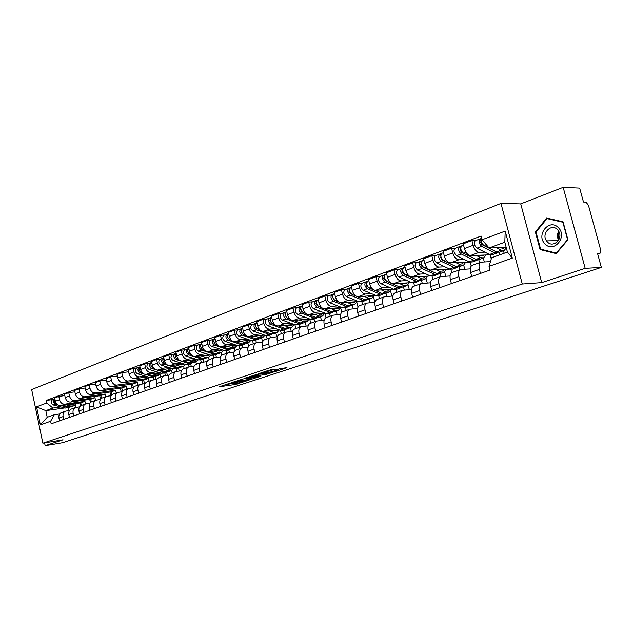 <?xml version="1.0" encoding="UTF-8"?>
<svg xmlns="http://www.w3.org/2000/svg" width="633" height="633" viewBox="0 0 633 633"><rect width="100%" height="100%" fill="white"/><g stroke="black" fill="none" stroke-linecap="round" stroke-linejoin="round"><path stroke-width="0.95" d="M229.336 383.416L219.208 386.803L235.429 384.468L246.316 381.011L238.143 382.989L235.753 383.274L237.779 382.213L227.334 384.468L229.375 383.519M275.331 369.363L268.914 370.226L257.908 373.961L276.225 371.294L286.955 367.615L279.699 368.77L274.785 370.479L278.583 370.028L272.958 371.674L261.453 373.201L275.292 369.189M522.28 284.027L541.713 282.619L585.177 268.345L601.35 267.411L62.548 442.712L45.157 445.664L63.039 439.793L42.862 443.179L522.28 284.027L500.972 203.43L31.65 389.54L42.862 443.179M242.914 378.985L230.998 382.918L247.218 380.615L259.443 376.69L242.914 378.985M244.401 378.32L256.658 374.451L273.171 372.196L266.596 374.269L258.296 375.591L255.052 376.746L260.931 376.176L244.441 378.479M585.177 268.345L563.164 187.336L579.662 188.104L583.476 202.038L585.976 202.109L588.437 205.298L600.67 249.94L600.219 253.113L597.481 253.271L601.35 267.411M563.164 187.336L520.737 203.905L500.972 203.43M44.579 442.886L45.157 445.664M61.599 412.534L61.251 412.653C59.32 413.665 58.553 415.462 58.94 418.057L59.534 420.866M85.51 403.957L84.949 401.346L64.827 404.163C62.2 404.218 60.436 402.738 59.534 399.724L55.388 401.275C56.29 404.273 58.054 405.745 60.673 405.682L80.771 402.857L81.333 405.46M55.388 401.275L54.691 397.951L58.822 396.393L64.811 395.593M63.696 419.402L63.102 416.585C62.707 413.982 63.474 412.178 65.413 411.165L69.527 410.453M89.728 399.399L90.408 402.588M59.534 399.724L58.822 396.393M71.497 408.981L71.141 409.108C69.211 410.121 68.435 411.941 68.839 414.56L69.44 417.392M74.868 391.843L68.744 392.65L64.519 394.248L65.231 397.595C66.148 400.626 67.913 402.121 70.548 402.066L90.701 399.265L91.279 401.931M73.697 415.905L73.088 413.056C72.692 410.421 73.46 408.601 75.39 407.589L79.616 406.861M99.745 395.744L100.528 399.36M95.536 400.365L94.966 397.722L74.789 400.515C72.154 400.562 70.382 399.067 69.464 396.021L68.744 392.65M81.602 405.357L81.253 405.484C79.315 406.505 78.547 408.332 78.951 410.983L79.568 413.847M85.146 388.013L78.888 388.828L74.567 390.458L75.287 393.845C76.213 396.907 77.994 398.418 80.636 398.371L100.845 395.593L101.446 398.386M83.912 412.32L83.303 409.448C82.891 406.79 83.651 404.946 85.597 403.925L89.926 403.197M109.984 392.017L110.783 395.68M105.782 396.693L105.205 394.019L84.964 396.78C82.322 396.828 80.541 395.309 79.616 392.231L78.888 388.828M91.935 401.654L91.579 401.781C89.641 402.802 88.873 404.653 89.293 407.328L89.91 410.224M95.654 384.096L89.245 384.919L84.838 386.581L85.574 390.007C86.507 393.101 88.296 394.628 90.946 394.596L111.21 391.851L111.859 394.85M94.364 408.665L93.731 405.753C93.312 403.071 94.08 401.211 96.026 400.191L100.465 399.447M120.444 388.203L121.235 391.843M116.243 392.935L115.657 390.237L95.369 392.974C92.719 393.006 90.93 391.463 89.989 388.353L89.245 384.919M102.499 397.864L102.142 397.991C100.196 399.019 99.436 400.887 99.864 403.593L100.497 406.513M106.399 380.093L99.84 380.916L95.33 382.617L96.081 386.083C97.023 389.216 98.827 390.767 101.478 390.735L121.797 388.021L122.517 391.329M105.038 404.922L104.405 401.987C103.978 399.265 104.738 397.397 106.684 396.369L111.25 395.617M131.126 384.302L131.925 387.91M126.94 389.105L126.347 386.375L106.012 389.073C103.353 389.097 101.549 387.538 100.592 384.397L99.84 380.916M113.299 393.995L112.943 394.122C110.997 395.15 110.237 397.033 110.672 399.771L111.313 402.723M117.39 376.002L110.68 376.833L106.067 378.574L106.827 382.071C107.784 385.236 109.596 386.81 112.255 386.787L132.621 384.104L133.413 387.712M115.966 401.1L115.317 398.125C114.882 395.38 115.633 393.489 117.588 392.46L122.272 391.7M142.053 380.322L142.844 383.891M137.875 385.18L137.266 382.427L116.891 385.086C114.225 385.109 112.405 383.527 111.44 380.346L110.68 376.833M124.345 390.031L123.989 390.157C122.034 391.202 121.283 393.101 121.726 395.862L122.383 398.853M128.634 371.816L121.765 372.647L117.042 374.427L117.817 377.964C118.782 381.169 120.61 382.759 123.277 382.743L143.683 380.109L144.474 383.677M127.138 397.184L126.481 394.177C126.03 391.4 126.782 389.501 128.736 388.456L133.555 387.689M153.415 377.11L154.009 379.776M149.056 381.169L148.439 378.392L128.016 381.011C125.342 381.019 123.514 379.42 122.541 376.2L121.765 372.647M135.644 385.98L135.288 386.106C133.334 387.151 132.582 389.066 133.033 391.859L133.705 394.881M155.109 376.5L155.781 379.539M137.234 367.884L133.104 368.366L128.27 370.194L129.061 373.771C130.042 377.007 131.87 378.621 134.552 378.613L148.027 376.904M138.572 393.18L137.899 390.142C137.44 387.333 138.192 385.41 140.146 384.366L145.099 383.59M164.841 372.987L165.419 375.559M145.281 376.097L139.402 376.841C136.72 376.841 134.884 375.219 133.895 371.959L133.104 368.366M160.489 377.07L159.959 374.689M147.204 381.834L146.848 381.96C144.894 383.012 144.15 384.943 144.609 387.768L145.289 390.822M166.685 372.323L167.349 375.314M148.85 363.508L144.712 363.991L139.766 365.858L140.566 369.474C141.563 372.75 143.406 374.388 146.088 374.388L159.761 372.679M150.274 389.081L149.594 386.003C149.127 383.171 149.871 381.224 151.825 380.18L156.913 379.396M160.189 359.243L159.999 359.315C158.123 361.34 158.464 363.271 161.035 365.099L173.474 368.881L176.528 368.77L177.098 371.247M156.944 371.84L151.05 372.568C148.359 372.568 146.516 370.914 145.519 367.623L144.712 363.991M172.192 372.877L171.654 370.495M159.041 377.592L158.685 377.719C156.731 378.771 155.987 380.726 156.462 383.574L157.15 386.668M178.53 368.042L179.186 370.985M160.742 359.038L156.596 359.504L151.532 361.419L152.347 365.075C153.352 368.39 155.204 370.052 157.894 370.06L171.765 368.366M162.254 384.88L161.557 381.77C161.083 378.906 161.819 376.944 163.781 375.891L169.011 375.1M188.499 364.45L189.045 366.847M168.876 367.488L162.974 368.2C160.284 368.184 158.432 366.515 157.411 363.184L156.596 359.504M184.156 368.588L183.617 366.19M171.163 373.248L170.807 373.375C168.845 374.427 168.109 376.398 168.6 379.286L169.296 382.419M190.652 363.666L191.301 366.547M172.912 354.456L168.758 354.915L163.575 356.87L164.406 360.573C165.427 363.928 167.286 365.613 169.984 365.637L184.068 363.943M174.526 380.583L173.822 377.442C173.331 374.538 174.059 372.56 176.021 371.508L181.41 370.701M200.74 360.011L201.294 362.44M181.101 363.026L175.191 363.73C172.493 363.698 170.625 362.005 169.597 358.634L168.758 354.915M196.412 364.197L195.866 361.783M183.57 368.794L183.214 368.92C181.26 369.981 180.532 371.975 181.022 374.894L181.742 378.059M203.058 359.188L203.699 361.997M185.382 349.764L181.228 350.215L175.911 352.217L176.757 355.96C177.794 359.354 179.669 361.063 182.367 361.095L196.657 359.417M187.091 376.184L186.371 373.003C185.873 370.068 186.6 368.066 188.555 367.005L194.102 366.198M213.266 355.445L213.835 357.946M193.619 358.46L187.692 359.148C184.994 359.109 183.119 357.384 182.075 353.974L181.228 350.215M209.317 359.568L208.399 357.265M196.285 364.236L195.929 364.363C193.975 365.431 193.247 367.433 193.761 370.392L194.481 373.597M215.766 354.599L216.391 357.336M198.161 344.961L193.999 345.396L188.555 347.446L189.409 351.236C190.462 354.67 192.345 356.403 195.051 356.45L209.563 354.789M199.973 371.674L199.237 368.453C198.722 365.486 199.45 363.469 201.405 362.4L207.118 361.585M226.084 350.745L226.677 353.341M206.437 353.776L200.511 354.448C197.805 354.401 195.921 352.652 194.861 349.202L193.999 345.396M221.819 355.176L221.234 352.628M213.171 367.045L212.427 363.785C211.897 360.786 212.617 358.753 214.571 357.685L208.961 359.694C207.007 360.763 206.287 362.788 206.809 365.779L207.545 369.015M228.782 349.899L229.391 352.557M211.256 340.032L207.086 340.459L201.508 342.564L202.378 346.393C203.446 349.867 205.337 351.631 208.051 351.687L222.792 350.041M214.571 357.685L220.458 356.862M239.203 345.887L239.836 348.625M219.58 348.981L213.645 349.638C210.931 349.574 209.04 347.802 207.964 344.305L207.086 340.459M235.025 350.666L234.384 347.881M222.674 354.773L222.318 354.907C220.363 355.975 219.651 358.025 220.189 361.047L220.941 364.323M242.115 345.088L242.708 347.659M224.675 334.984L220.506 335.395L214.785 337.555L215.679 341.424C216.755 344.945 218.654 346.742 221.368 346.805L236.346 345.175M226.709 362.305L225.949 359.006C225.411 355.968 226.116 353.918 228.07 352.842L234.139 352.011M252.638 340.878L253.319 343.79M233.047 344.067L227.105 344.7C224.391 344.629 222.492 342.825 221.4 339.288L220.506 335.395M248.603 346.211L247.851 343.015M236.362 349.867L236.006 349.994C234.06 351.07 233.355 353.135 233.901 356.197L234.677 359.512M255.779 340.15L256.373 342.69M238.435 329.809L234.265 330.204L228.402 332.412L229.304 336.337C230.404 339.905 232.311 341.725 235.033 341.804L250.249 340.19M240.587 357.447L239.812 354.108C239.258 351.03 239.962 348.957 241.909 347.881L248.168 347.05M266.39 335.688L267.134 338.837M246.862 339.027L240.912 339.644C238.198 339.565 236.283 337.729 235.183 334.145L234.265 330.204M254.83 352.454L254.039 349.076C253.477 345.966 254.165 343.869 256.112 342.785L262.568 341.955L261.666 338.03M250.415 344.827L250.059 344.953C248.112 346.037 247.416 348.126 247.978 351.22L248.761 354.583M269.793 335.094L270.394 337.666M252.559 324.492L248.381 324.879L242.368 327.15L243.294 331.114C244.409 334.722 246.324 336.574 249.038 336.669L264.515 335.086M280.482 330.315L281.297 333.757M261.025 333.86L255.075 334.453C252.361 334.359 250.439 332.499 249.315 328.867L248.381 324.879M276.74 336.788L275.822 332.918M264.823 339.66L264.467 339.786C262.529 340.87 261.84 342.975 262.418 346.116L263.217 349.519M284.162 329.904L284.779 332.507M267.047 319.048L262.869 319.412L256.697 321.738L257.639 325.758C258.77 329.413 260.693 331.296 263.415 331.399L279.145 329.848M269.444 347.335L268.645 343.909C268.06 340.76 268.74 338.647 270.679 337.563L277.349 336.724M294.915 324.745L295.817 328.551M275.561 328.551L269.611 329.128C266.889 329.018 264.966 327.126 263.826 323.455L262.869 319.412M291.259 331.486L290.349 327.672M279.62 334.359L279.264 334.485C277.325 335.569 276.653 337.698 277.238 340.87L278.061 344.32M298.903 324.587L299.528 327.214M281.914 313.446L277.745 313.802L271.407 316.191L272.364 320.258C273.519 323.961 275.45 325.876 278.172 325.995L294.171 324.476M284.454 342.081L283.631 338.615C283.038 335.419 283.703 333.282 285.641 332.198L292.525 331.36M309.711 319L310.724 323.202M290.476 323.107L284.534 323.661C281.812 323.542 279.873 321.611 278.718 317.893L277.745 313.802M306.15 326.05L305.248 322.292M294.804 328.907L294.456 329.041C292.525 330.125 291.86 332.278 292.462 335.49L293.293 338.979M314.023 319.127L314.664 321.786M297.186 307.701L293.016 308.034L286.504 310.494L287.493 314.617C288.656 318.367 290.602 320.306 293.316 320.448L309.6 318.961M299.868 336.677L299.029 333.172C298.42 329.935 299.077 327.775 300.999 326.691L308.121 325.853M324.951 313.343L326.011 317.726M305.786 317.521L299.852 318.051C297.13 317.908 295.184 315.954 294.013 312.18L293.016 308.034M321.437 320.456L320.543 316.769M310.407 323.321L310.051 323.447C308.129 324.531 307.48 326.707 308.097 329.959L308.951 333.496M329.556 313.517L330.204 316.215M312.868 301.806L308.706 302.115L302.02 304.639L303.025 308.817C304.204 312.615 306.158 314.593 308.88 314.743L325.441 313.303M315.701 331.13L314.846 327.577C314.213 324.302 314.862 322.126 316.785 321.034L324.143 320.203M340.649 307.757L341.765 312.314M321.517 311.776L315.582 312.283C312.868 312.124 310.914 310.138 309.719 306.317L308.706 302.115M337.12 314.704L336.242 311.104M326.438 317.568L326.082 317.695C324.167 318.787 323.526 320.986 324.167 324.278L325.038 327.862M345.499 307.765L346.164 310.494M328.986 295.738L324.832 296.03L317.956 298.626L318.985 302.859C320.187 306.712 322.15 308.722 324.864 308.888L341.725 307.488M331.977 325.433L331.099 321.833C330.458 318.518 331.091 316.31 332.998 315.218L340.617 314.395M356.838 302.297L358.033 307.14M337.674 305.881L331.755 306.364C329.041 306.182 327.079 304.164 325.868 300.287L324.832 296.03M353.238 308.793L352.375 305.28M342.912 311.665L342.564 311.784C340.657 312.884 340.032 315.099 340.681 318.439L341.567 322.07M361.878 301.854L362.559 304.615M345.555 289.51L341.416 289.779L334.343 292.446L335.387 296.735C336.614 300.635 338.584 302.685 341.29 302.867L358.468 301.522M348.704 319.57L347.81 315.922C347.153 312.56 347.77 310.336 349.669 309.236L357.558 308.421M373.462 296.632L374.871 302.297M354.29 299.82L348.379 300.271C345.673 300.074 343.703 298.016 342.469 294.092L341.416 289.779M369.783 302.709L368.936 299.298M359.853 305.589L359.504 305.715C357.605 306.807 356.996 309.054 357.669 312.433L358.579 316.112M378.708 295.777L379.404 298.578M362.59 283.101L358.46 283.347L351.188 286.092L352.257 290.436C353.507 294.392 355.477 296.473 358.183 296.679L375.685 295.397M365.914 313.541L365.004 309.846C364.323 306.435 364.925 304.188 366.816 303.088L374.989 302.289M390.529 290.769L391.851 296.062M371.365 293.585L365.47 294.005C362.772 293.791 360.794 291.694 359.544 287.714L358.46 283.347M386.787 296.442L385.972 293.15M377.276 299.338L376.928 299.464C375.045 300.564 374.451 302.827 375.147 306.253L376.073 309.988M396.005 289.503L396.725 292.367M380.124 276.502L376.002 276.724L368.525 279.549L369.617 283.956C370.883 287.968 372.861 290.088 375.559 290.31L393.394 289.099M383.622 307.337L382.688 303.587C381.992 300.137 382.577 297.866 384.453 296.766L392.927 295.983M408.071 284.7L409.314 289.637M388.931 287.176L383.06 287.564C380.37 287.335 378.384 285.198 377.11 281.155L376.002 276.724M404.273 289.993L403.474 286.828M395.214 292.913L394.865 293.032C392.998 294.131 392.42 296.418 393.133 299.9L394.074 303.682M413.784 283.022L414.536 285.981M398.157 269.713L394.058 269.911L386.359 272.823L387.475 277.286C388.765 281.361 390.751 283.513 393.441 283.758L411.624 282.627M401.852 300.96L400.895 297.154C400.175 293.657 400.752 291.354 402.612 290.254L411.403 289.495M426.096 278.401L427.267 283.022M407.011 280.577L401.164 280.933C398.474 280.68 396.487 278.504 395.19 274.406L394.058 269.911M422.251 283.339L421.483 280.324M413.673 286.29L413.325 286.417C411.474 287.517 410.912 289.827 411.648 293.348L412.613 297.186M432.07 276.328L432.853 279.414M416.736 262.727L412.653 262.901L404.724 265.892L405.864 270.418C407.169 274.548 409.163 276.748 411.846 277.017L430.393 275.964M420.629 294.377L419.647 290.523C418.904 286.978 419.457 284.652 421.309 283.552L430.432 282.816M444.627 271.866L445.735 276.194M425.621 273.788L419.798 274.105C417.123 273.828 415.129 271.612 413.808 267.45L412.653 262.901M440.766 276.566L440.014 273.638M432.687 279.469L432.347 279.596C430.511 280.696 429.965 283.03 430.725 286.607L431.714 290.5M450.878 269.397L451.725 272.681M435.868 255.534L431.809 255.669L423.635 258.755L424.806 263.352C426.136 267.537 428.137 269.785 430.804 270.069L449.754 269.12M439.967 287.604L438.97 283.687C438.202 280.095 438.732 277.745 440.56 276.645L450.055 275.948M463.68 265.085L464.733 269.152M444.785 266.794L438.993 267.071C436.335 266.77 434.333 264.515 432.988 260.29L431.809 255.669M459.867 269.729L459.091 266.746M452.279 272.443L451.938 272.57C450.126 273.67 449.604 276.028 450.38 279.651L451.392 283.6M470.24 262.212L471.229 266.05M455.578 248.112L451.551 248.223L443.124 251.404L444.319 256.064C445.679 260.313 447.681 262.6 450.34 262.917L469.733 262.078M459.906 280.625L458.878 276.653C458.094 273.005 458.601 270.631 460.413 269.531L470.279 268.875M483.288 258.019L484.292 261.888M464.535 259.585L458.783 259.823C456.132 259.498 454.122 257.196 452.761 252.915L451.551 248.223M479.529 262.679L478.746 259.665M472.471 265.203L472.139 265.322C470.343 266.422 469.844 268.811 470.643 272.491L471.688 276.494M475.905 240.469L471.909 240.548L463.214 243.824L464.44 248.547C465.825 252.868 467.834 255.202 470.469 255.534L490.179 254.83L491.263 258.976M480.463 273.424L479.41 269.389C478.603 265.694 479.094 263.288 480.874 262.189L490.464 261.619M503.472 250.723L504.145 253.255M484.894 252.163L479.173 252.345C476.546 251.997 474.536 249.647 473.144 245.303L471.909 240.548M499.643 254.87L498.978 252.338M148.439 378.392L143.683 380.109M137.266 382.427L132.621 384.104M126.347 386.375L121.797 388.021M115.657 390.237L111.21 391.851M105.205 394.019L100.845 395.593M94.966 397.722L90.701 399.265M84.949 401.346L80.771 402.857M60.823 406.924L52.879 408.048L45.829 410.635L47.222 417.289L54.296 414.757L59.652 413.966M64.756 407.929L45.829 410.635L36.564 406.829L46.787 402.992L52.879 408.048M75.691 407.478L75.153 404.962M68.135 407.905L68.696 410.572M54.296 414.757L50.632 421.238L40.338 424.87L36.564 406.829M482.085 239.749L505.197 231.085L512.334 258.114L489.04 266.343L491.635 257.75L507.421 252.076L504.817 242.21L489.08 247.986L482.085 239.749L481.12 236.046L46.256 400.444L46.787 402.992M50.632 421.238L51.17 423.793L490.013 270.077L489.04 266.343M541.713 282.619L520.737 203.905M563.053 221.803L546.683 218.061L535.36 231.947L540.068 249.568L556.249 253.627L567.912 239.749L563.053 221.803M489.08 247.986L506.218 247.511M79.908 402.976L80.533 405.895M53.156 399.51L46.256 400.444M40.338 424.87L47.222 417.289M507.421 252.076L512.334 258.114M504.817 242.21L505.197 231.085M542.054 249.505L540.068 249.568M536.127 231.939L535.36 231.947M233.031 383.535L235.587 383.155M225.221 384.65L227.152 384.373M250.644 378.312L252.796 377.6M233.158 382.269L247.432 380.362L250.818 379.088L233.11 382.047M258.272 374.23L257.109 374.601M253.232 376.129L247.653 377.751L257.038 375.765L253.232 376.129L253.073 375.456M278.583 370.028L278.385 369.197L279.849 368.723M69.859 404.392L73.27 404.519L74.401 403.751M72.589 404.004L71.901 404.796M73.365 406.014L68.562 406.861L62.817 405.381M76.229 403.49L73.8 405.856L70.817 406.046L66.338 404.891M56.543 403.767C54.517 402.723 53.979 401.18 54.944 399.146M71.719 404.131L71.284 404.74M70.785 406.908L67.502 407.248L61.156 405.618M70.041 407.209L65.262 408.056L53.267 404.985C50.822 403.411 50.537 401.678 52.42 399.787L52.61 399.716M57.397 404.653L55.498 404.163C53.045 402.58 52.761 400.839 54.644 398.948L54.881 398.861M544.958 243.855C553.63 253.698 567.912 236.742 558.369 227.666C549.468 217.974 535.629 234.954 544.958 243.855M547.347 241.893C553.123 248.524 563.552 238.736 558.646 231.148L557.499 229.644C551.359 222.84 541.017 233.569 546.524 240.88L547.347 241.893M547.007 218.607L562.864 222.238L567.564 239.622L556.272 253.065L540.59 249.133L536.024 232.066L547.007 218.607L549.159 218.622M556.739 253.042L556.272 253.065M559.081 232.002L558.243 235.705L559.01 239.377M155.449 373.225L158.946 373.446L159.983 372.75M157.918 372.908L157.316 373.699M159.073 375.068L156.826 375.875L153.779 376.01L147.631 374.198M161.51 373.201L159.516 374.91L156.478 375.037L151.857 373.668M142.093 372.568L141.412 372.362C139.062 370.891 138.595 369.079 140.004 366.934M139.806 371.104L139.173 369.435M156.826 373.051L156.549 373.549M155.955 376.144L152.513 376.469L145.527 374.412M155.117 376.493L152.885 377.3L149.847 377.434L137.488 373.818C134.94 372.046 134.607 370.155 136.491 368.161L136.681 368.089M143.644 373.858L140.154 372.829C137.598 371.049 137.266 369.158 139.149 367.156L139.996 366.895M167.27 368.912L170.775 369.158L171.867 368.398M169.699 368.62L169.114 369.403M170.91 370.796L168.6 371.626L165.553 371.753L159.342 369.886M173.387 368.857L171.353 370.629L168.307 370.756L163.67 369.356M153.93 368.264L153.139 368.026C150.749 366.483 150.298 364.64 151.77 362.487L150.828 362.764C148.945 364.782 149.285 366.697 151.849 368.501L155.71 369.656M151.572 366.816L150.883 364.972M168.576 368.754L168.315 369.229M167.713 371.895L164.256 372.22L157.063 370.068M166.859 372.259L164.564 373.082L161.526 373.209L149.127 369.506C146.563 367.71 146.223 365.803 148.106 363.793L148.296 363.714M179.376 364.505L182.89 364.766L184.029 363.951M181.75 364.22L181.18 364.996M183.032 366.42L180.65 367.275L177.596 367.393L171.337 365.47M185.54 364.402L183.475 366.262L180.421 366.372L175.768 364.94M166.06 363.856L165.15 363.579C162.721 361.965 162.27 360.082 163.812 357.93L162.784 358.27C160.901 360.296 161.249 362.234 163.828 364.07L168.449 365.478M163.615 362.408L162.863 360.414M180.603 364.363L180.358 364.814M179.748 367.544L176.275 367.868L168.497 365.494M191.767 359.995L195.288 360.264L196.428 359.449M194.094 359.718L193.54 360.494M195.439 361.941L192.994 362.82L189.932 362.923L183.61 360.952M197.987 359.837L195.882 361.775L192.82 361.878L188.159 360.414M178.482 359.346L177.446 359.03C174.969 357.336 174.542 355.422 176.156 353.277M175.942 357.89L175.143 355.754M192.907 359.861L192.693 360.288M193.445 359.797L193.856 360.106M192.068 363.089L188.571 363.413L176.093 359.528C173.505 357.661 173.149 355.706 175.024 353.665L176.085 353.317M191.19 363.469L188.769 364.347L185.706 364.458L173.236 360.588C170.649 358.729 170.301 356.775 172.176 354.733L172.366 354.662M204.459 355.374L207.988 355.659L209.127 354.836M206.722 355.113L206.2 355.881M208.146 357.352L205.622 358.262L202.568 358.349L196.183 356.324M210.726 355.16L208.581 357.194L205.519 357.281L200.851 355.786M191.213 354.733L190.042 354.361C187.518 352.589 187.107 350.635 188.792 348.506M188.571 353.261L187.716 350.991M205.511 355.248L205.321 355.651M206.01 355.192L206.461 355.54M204.688 358.531L201.175 358.856L188.658 354.876C186.055 352.985 185.691 351.006 187.566 348.941L188.658 348.593M203.794 358.919L201.302 359.821L198.24 359.916L185.73 355.96C183.135 354.076 182.771 352.098 184.646 350.041L184.836 349.97M217.459 350.635L220.996 350.943L222.136 350.112M219.667 350.389L219.16 351.149M221.162 352.652L218.567 353.586L215.505 353.665L209.064 351.576M223.781 350.365L221.605 352.494L218.535 352.573L213.851 351.038M204.269 350.017L202.948 349.582C200.384 347.723 199.981 345.737 201.745 343.616M201.5 348.506L200.606 346.109M218.876 350.476L219.382 350.864M217.61 353.863L214.081 354.187L201.531 350.112C198.92 348.19 198.548 346.188 200.416 344.115L201.539 343.743M216.7 354.258L214.136 355.184L211.074 355.271L198.533 351.22C195.921 349.305 195.557 347.311 197.417 345.238L197.615 345.167M230.792 345.784L234.329 346.109L235.46 345.27M232.928 345.547L232.446 346.298M234.495 347.834L231.836 348.799L228.766 348.87L222.262 346.71M237.161 345.452L234.938 347.675L231.876 347.746L227.176 346.172M217.649 345.175L216.177 344.692C213.566 342.738 213.179 340.712 215.03 338.615M214.753 343.632L213.819 341.116M232.058 345.642L232.612 346.077M230.855 349.076L227.302 349.4L214.722 345.23C212.102 343.268 211.723 341.25 213.582 339.153L214.745 338.774M229.929 349.487L227.287 350.437L224.224 350.508L211.651 346.37C209.032 344.415 208.653 342.398 210.512 340.309L210.71 340.238M244.449 340.807L247.994 341.147L249.125 340.309M246.522 340.586L246.063 341.322M248.176 342.896L245.43 343.893L242.36 343.948L235.792 341.717M250.866 340.404L248.611 342.738L245.541 342.793L240.833 341.187M231.385 340.222L229.747 339.668C227.112 337.674 226.725 335.625 228.576 333.52L228.576 333.52M228.347 338.631L227.366 335.996M245.564 340.689L246.174 341.171M244.433 344.17L240.856 344.487L228.252 340.222C225.617 338.228 225.229 336.186 227.081 334.082L228.284 333.686M243.491 344.589L240.769 345.571L237.699 345.634L225.095 341.385C222.468 339.407 222.08 337.365 223.94 335.261L224.129 335.189M227.698 334.359L227.603 333.939M258.462 335.704L262.007 336.068L263.138 335.229M260.456 335.498L260.021 336.226M262.189 337.84L259.364 338.861L256.294 338.9L249.671 336.606M264.918 335.229L262.632 337.682L259.562 337.721L254.846 336.076M245.477 335.15L243.658 334.517C241.015 332.491 240.619 330.418 242.463 328.29L242.463 328.29M242.281 333.504L241.252 330.758M259.411 335.609L260.084 336.139M258.351 339.138L254.759 339.454L242.123 335.086C239.48 333.061 239.084 330.988 240.928 328.867L242.17 328.464M257.386 339.573L254.593 340.578L251.523 340.633L238.894 336.281C236.251 334.264 235.856 332.198 237.699 330.086L237.897 330.007M241.561 329.2L241.45 328.733M272.831 330.473L276.384 330.853L277.507 330.007M274.754 330.284L274.342 330.988L273.614 330.394M276.574 332.642L273.662 333.694L270.592 333.726L263.898 331.352M279.335 329.912L277.017 332.483L273.939 332.515L269.215 330.83M259.949 329.951L257.932 329.239C255.281 327.174 254.87 325.069 256.705 322.933L256.895 322.862M256.587 328.242L255.51 325.386M272.625 333.979L269.017 334.295L256.357 329.817C253.706 327.759 253.295 325.663 255.131 323.526L256.412 323.099M271.644 334.422L268.764 335.466L265.694 335.498L253.042 331.043C250.391 328.994 249.988 326.905 251.823 324.769L252.013 324.697M255.779 323.914L255.653 323.392M287.58 325.101L291.125 325.504L292.248 324.658M289.416 324.927L289.028 325.615M291.33 327.316L288.332 328.4L285.261 328.416L278.496 325.963M294.108 324.476L291.766 327.158L288.695 327.174L283.964 325.441M274.817 324.626L272.578 323.811C269.919 321.714 269.5 319.586 271.32 317.434L271.517 317.362M270.22 320.63L269.824 320.67M271.272 322.854L270.141 319.871M288.181 325.046L288.79 325.544M287.271 328.685L283.639 329.002L270.964 324.413C268.305 322.316 267.886 320.195 269.713 318.043L271.035 317.6M286.274 329.144L283.307 330.212L280.237 330.236L267.561 325.671C264.903 323.582 264.483 321.469 266.311 319.317L266.501 319.246M270.37 318.494L270.228 317.908M302.709 319.586L306.261 320.021L307.377 319.159M304.457 319.428L304.101 320.1M306.475 321.849L303.381 322.965L300.311 322.965L293.483 320.433M309.236 318.992L306.91 321.691L303.848 321.691L299.1 319.918M290.096 319.167L287.619 318.249C284.945 316.112 284.518 313.96 286.33 311.792L286.52 311.713M285.254 315.06L284.803 315.099M286.345 317.315L285.159 314.221M303.12 319.546L303.547 319.902M302.297 323.249L298.657 323.566L285.958 318.858C283.291 316.729 282.864 314.577 284.676 312.409L286.045 311.958M301.284 323.724L298.222 324.832L295.152 324.832L282.46 320.156C279.794 318.027 279.367 315.883 281.187 313.723L281.376 313.651M285.348 312.931L285.198 312.275M318.257 313.928L321.801 314.379L322.909 313.525M319.91 313.786L319.578 314.435M322.023 316.239L318.834 317.386L315.772 317.37L308.872 314.743L315.582 312.283M324.769 313.359L322.458 316.081L319.396 316.057L314.648 314.245M305.81 313.58L303.065 312.528C300.382 310.352 299.939 308.176 301.743 305.992L301.933 305.921M300.691 309.339L300.177 309.379M301.838 311.642L300.58 308.421M317.726 317.671L314.063 317.988L301.355 313.161C298.681 310.985 298.238 308.809 300.042 306.633L301.458 306.158M316.69 318.162L313.541 319.301L310.471 319.293L297.771 314.49C295.089 312.33 294.654 310.154 296.458 307.978L296.648 307.907M300.738 307.234L300.564 306.499M334.216 308.113L337.761 308.595L338.869 307.725M335.767 307.986L335.474 308.603M337.99 310.471L334.707 311.658L331.645 311.626L324.658 308.896M340.72 307.575L338.426 310.312L335.371 310.273L330.624 308.413M321.991 307.852L318.929 306.657C316.239 304.441 315.788 302.234 317.576 300.034L317.766 299.963M316.555 303.46L315.978 303.508M317.75 305.81L317.18 305.589L316.429 302.471M333.575 311.942L329.896 312.259L317.18 307.306C314.49 305.09 314.039 302.891 315.827 300.691L317.291 300.2M332.523 312.449L329.263 313.62L326.201 313.596L313.485 308.675C310.803 306.467 310.36 304.267 312.148 302.076L312.338 302.004M316.547 301.395L316.35 300.556M350.619 302.139L354.163 302.645L355.263 301.775M352.067 302.028L351.798 302.614M354.401 304.544L351.014 305.771L347.96 305.723L340.839 302.867M357.107 301.632L354.836 304.386L351.782 304.338L347.034 302.416M338.671 301.996L335.237 300.62C332.539 298.365 332.08 296.125 333.852 293.91L334.042 293.839M332.863 297.423L332.222 297.47M334.121 299.828L333.425 299.544L332.634 296.41M349.851 306.048L346.156 306.372L333.433 301.284C330.743 299.037 330.284 296.798 332.056 294.59L333.567 294.084M348.775 306.578L345.42 307.788L342.366 307.741L329.643 302.693C326.952 300.446 326.493 298.222 328.274 296.007L328.464 295.935M332.8 295.405L332.57 294.456M367.48 295.999L371.017 296.529L372.109 295.658M368.81 295.896L368.58 296.45M371.27 298.452L367.765 299.718L364.727 299.654L357.368 296.624M373.953 295.524L371.706 298.301L368.659 298.23L363.904 296.26M355.936 296.038L352.003 294.416C349.297 292.114 348.823 289.851 350.579 287.619L350.769 287.548M349.63 291.22L348.918 291.267M350.959 293.68L349.171 292.304L348.918 291.085L349.463 290.072M366.578 300.002L362.875 300.319L350.152 295.105C347.446 292.802 346.979 290.539 348.736 288.308L350.294 287.786M365.486 300.54L362.021 301.791L358.974 301.735L346.251 296.545C343.553 294.258 343.078 292.003 344.843 289.772L345.032 289.708M349.519 289.273L349.25 288.181M384.824 289.685L388.353 290.246L389.43 289.368M386.027 289.598L385.829 290.112M388.615 292.193L384.999 293.498L381.96 293.411L369.245 288.031C366.539 285.689 366.048 283.386 367.789 281.147L367.971 281.076M391.265 289.241L389.042 292.035L386.011 291.948L381.256 289.922M366.879 284.842L366.088 284.89M368.279 287.366L366.349 285.902L366.119 284.383L366.689 283.624M383.78 293.775L380.061 294.1L367.346 288.735C364.632 286.393 364.149 284.098 365.89 281.859L367.504 281.313M382.664 294.337L379.088 295.635L376.049 295.548L363.334 290.223C360.628 287.888 360.145 285.602 361.886 283.362L362.076 283.291M366.713 282.991L366.396 281.732M402.659 283.188L406.18 283.782L407.248 282.896M403.735 283.117L403.561 283.584M406.457 285.752L402.723 287.097L399.692 286.994L386.992 281.463C384.271 279.074 383.772 276.748 385.489 274.485L385.679 274.413M409.076 282.785L406.884 285.602L403.862 285.483L399.114 283.41M384.627 278.283L383.764 278.33M386.13 280.878L384.025 279.319L383.788 277.776L384.413 276.993M401.472 287.374L397.738 287.699L385.03 282.191C382.316 279.802 381.818 277.476 383.535 275.22L385.212 274.651M400.333 287.96L396.646 289.297L393.615 289.194L380.908 283.719C378.194 281.337 377.695 279.026 379.42 276.763L379.61 276.7M384.413 276.574L384.049 275.094M421.016 276.494L424.529 277.127L425.59 276.241M421.95 276.447L421.815 276.858M424.814 279.121L420.953 280.514L417.938 280.387L405.255 274.706C402.533 272.261 402.018 269.903 403.719 267.624L403.901 267.553M427.402 276.138L425.234 278.971L422.227 278.837L417.487 276.7M402.897 271.541L401.955 271.589M404.519 274.224L402.374 272.831L401.939 271.264L402.319 270.315M419.671 280.783L415.928 281.115L403.237 275.45C400.515 273.013 400.009 270.655 401.702 268.384L403.443 267.799M418.516 281.4L414.702 282.777L411.679 282.65L398.988 277.025C396.274 274.595 395.76 272.253 397.469 269.974L397.651 269.911M402.659 270.03L402.208 268.257M439.919 269.611L443.416 270.275L444.469 269.389M443.717 272.301L439.721 273.741L436.73 273.583L424.063 267.743C421.341 265.251 420.81 262.861 422.48 260.567L422.67 260.495M446.265 269.294L444.137 272.15L441.138 271.984L436.414 269.793M423.493 267.387L421.926 266.659L421.451 263.146M421.72 264.594L420.684 264.641M438.408 274.002L437.656 274.485L434.649 274.334L421.989 268.511C419.26 266.026 418.737 263.637 420.415 261.342L422.211 260.741M437.229 274.643L433.288 276.067L430.282 275.917L417.614 270.133C414.892 267.656 414.37 265.274 416.047 262.988L416.229 262.917M421.04 263.304L420.913 261.223M459.392 262.521L462.873 263.217L463.902 262.323M463.182 265.274L459.052 266.762L456.077 266.58L443.44 260.567C440.718 258.027 440.172 255.597 441.818 253.295L442 253.224M465.698 262.252L463.601 265.124L460.626 264.934L455.902 262.671M443.147 260.4L441.225 259.49L440.813 255.898M441.114 257.449L439.99 257.489M457.706 267.015L456.923 267.53L453.94 267.355L441.304 261.366C438.574 258.826 438.036 256.405 439.682 254.094L441.549 253.461M456.504 267.68L452.421 269.152L449.438 268.985L436.794 263.027C434.064 260.503 433.534 258.09 435.188 255.787L435.369 255.716M440.323 256.08L440.18 253.975M479.45 255.218L482.916 255.946L483.936 255.052M483.24 258.027L478.967 259.57L476.008 259.364L463.419 253.176C460.689 250.581 460.128 248.12 461.75 245.794L461.924 245.731M485.717 254.988L483.652 257.884L480.7 257.671L475.992 255.336M474.259 258.501L461.117 252.092L460.318 248.555L460.769 248.421M461.109 250.09L459.89 250.122M477.583 259.815L476.768 260.369L473.808 260.163L461.212 253.991C458.482 251.404 457.928 248.943 459.542 246.625L461.481 245.968M476.356 260.511L472.139 262.038L469.172 261.84L456.567 255.716C453.837 253.137 453.283 250.684 454.905 248.365L455.087 248.302M460.191 248.642L460.041 246.506M500.133 247.677L503.575 248.453L504.58 247.558M503.915 250.565L499.5 252.156L496.557 251.926L484.016 245.549C481.658 243.539 480.914 241.197 481.768 238.53M506.281 247.748L504.327 250.415L501.391 250.177L496.707 247.78M495.053 251.159L481.634 244.473L480.811 240.888L481.349 240.722M481.737 242.502L480.407 242.534M498.068 252.385L497.229 252.978L494.294 252.749L481.737 246.395C479.007 243.745 478.437 241.252 480.028 238.918L481.721 238.348M496.826 253.129L492.45 254.703L489.507 254.482L476.95 248.168C474.22 245.533 473.65 243.048 475.241 240.714L475.423 240.651M480.684 240.967L480.518 238.807M452.761 252.915L444.319 256.064M432.988 260.29L424.806 263.352M413.808 267.45L405.864 270.418M395.19 274.406L387.475 277.286M377.11 281.155L369.617 283.956M359.544 287.714L352.257 290.436M342.469 294.092L335.387 296.735M325.868 300.287L318.985 302.859M309.719 306.317L303.025 308.817M294.013 312.18L287.493 314.617M278.718 317.893L272.364 320.258M263.826 323.455L257.639 325.758M249.315 328.867L243.294 331.114M235.183 334.145L229.304 336.337M221.4 339.288L215.679 341.424M207.964 344.305L202.378 346.393M194.861 349.202L189.409 351.236M182.075 353.974L176.757 355.96M169.597 358.634L164.406 360.573M157.411 363.184L152.347 365.075M145.519 367.623L140.566 369.474M133.895 371.959L129.061 373.771M122.541 376.2L117.817 377.964M111.44 380.346L106.827 382.071M100.592 384.397L96.081 386.083M89.989 388.353L85.574 390.007M79.616 392.231L75.287 393.845M69.464 396.021L65.231 397.595M473.144 245.303L464.44 248.547M479.173 252.345L470.469 255.534M458.783 259.823L450.34 262.917M458.878 276.653L450.38 279.651M438.993 267.071L430.804 270.069M438.97 283.687L430.725 286.607M419.798 274.105L411.846 277.017M419.647 290.523L411.648 293.348M401.164 280.933L393.441 283.758M400.895 297.154L393.133 299.9M383.06 287.564L375.559 290.31M382.688 303.587L375.147 306.253M365.47 294.005L358.183 296.679M365.004 309.846L357.669 312.433M348.379 300.271L341.29 302.867M347.81 315.922L340.681 318.439M331.755 306.364L324.864 308.888M331.099 321.833L324.167 324.278M314.846 327.577L308.097 329.959M299.852 318.051L293.316 320.448M299.029 333.172L292.462 335.49M284.534 323.661L278.172 325.995M283.631 338.615L277.238 340.87M269.611 329.128L263.415 331.399M268.645 343.909L262.418 346.116M255.075 334.453L249.038 336.669M254.039 349.076L247.978 351.22M240.912 339.644L235.033 341.804M239.812 354.108L233.901 356.197M227.105 344.7L221.368 346.805M225.949 359.006L220.189 361.047M213.645 349.638L208.051 351.687M212.427 363.785L206.809 365.779M200.511 354.448L195.051 356.45M199.237 368.453L193.761 370.392M187.692 359.148L182.367 361.095M186.371 373.003L181.022 374.894M175.191 363.73L169.984 365.637M173.822 377.442L168.6 379.286M162.974 368.2L157.894 370.06M161.557 381.77L156.462 383.574M151.05 372.568L146.088 374.388M149.594 386.003L144.609 387.768M139.402 376.841L134.552 378.613M137.899 390.142L133.033 391.859M128.016 381.011L123.277 382.743M126.481 394.177L121.726 395.862M116.891 385.086L112.255 386.787M115.317 398.125L110.672 399.771M106.012 389.073L101.478 390.735M104.405 401.987L99.864 403.593M95.369 392.974L90.946 394.596M93.731 405.753L89.293 407.328M84.964 396.78L80.636 398.371M83.303 409.448L78.951 410.983M74.789 400.515L70.548 402.066M73.088 413.056L68.839 414.56M64.827 404.163L60.673 405.682M63.102 416.585L58.94 418.057M479.41 269.389L470.643 272.491M600.092 253.153L597.679 253.968L599.949 253.176M236.94 383.163L237.146 384.073M235.136 383.234L235.429 384.468M249.544 378.059L249.806 379.167M239.899 379.8L240.073 380.544M268.139 372.869L268.368 373.858M266.327 373.122L266.596 374.269M259.807 374.016L260.084 375.179M257.995 374.309L258.296 375.591M256.745 374.435L257.014 375.598M270.481 369.846L270.726 370.875M268.677 370.305L268.914 371.294M266.96 370.875L267.118 371.539M277.642 369.443L277.792 370.091M68.562 406.861L70.817 406.046M65.262 408.056L67.502 407.248M53.267 404.985L55.498 404.163M558.504 240.334C557.167 237.264 557.198 234.178 558.591 231.069M153.779 376.01L156.478 375.037M141.412 372.362L141.816 372.212M149.847 377.434L152.513 376.469M137.488 373.818L140.154 372.829M165.553 371.753L168.307 370.756M153.139 368.026L153.605 367.852M161.526 373.209L164.256 372.22M149.127 369.506L151.849 368.501M177.596 367.393L180.421 366.372M165.15 363.579L165.68 363.382M173.474 368.881L176.275 367.868M161.035 365.099L163.828 364.07M189.932 362.923L192.82 361.878M177.446 359.03L178.039 358.808M185.706 364.458L188.571 363.413M173.236 360.588L176.093 359.528M202.568 358.349L205.519 357.281M190.042 354.361L190.707 354.116M198.24 359.916L201.175 358.856M185.73 355.96L188.658 354.876M215.505 353.665L218.535 352.573M202.948 349.582L203.691 349.313M211.074 355.271L214.081 354.187M198.533 351.22L201.531 350.112M228.766 348.87L231.876 347.746M216.177 344.692L217 344.384M224.224 350.508L227.302 349.4M211.651 346.37L214.722 345.23M242.36 343.948L245.541 342.793M229.747 339.668L230.649 339.335M237.699 345.634L240.856 344.487M225.095 341.385L228.252 340.222M256.294 338.9L259.562 337.721M243.658 334.517L244.647 334.153M251.523 340.633L254.759 339.454M238.894 336.281L242.123 335.086M270.592 333.726L273.939 332.515M257.932 329.239L259.008 328.836M265.694 335.498L269.017 334.295M253.042 331.043L256.357 329.817M285.261 328.416L288.695 327.174M272.578 323.811L273.749 323.384M280.237 330.236L283.639 329.002M267.561 325.671L270.964 324.413M300.311 322.965L303.848 321.691M287.619 318.249L288.885 317.782M295.152 324.832L298.657 323.566M282.46 320.156L285.958 318.858M315.772 317.37L319.396 316.057M303.065 312.528L304.433 312.022M310.471 319.293L314.063 317.988M297.771 314.49L301.355 313.161M331.645 311.626L335.371 310.273M318.929 306.657L320.409 306.111M326.201 313.596L329.896 312.259M313.485 308.675L317.18 307.306M347.96 305.723L351.782 304.338M335.237 300.62L336.827 300.034M342.366 307.741L346.156 306.372M329.643 302.693L333.433 301.284M364.727 299.654L368.659 298.23M352.003 294.416L353.72 293.783M358.974 301.735L362.875 300.319M346.251 296.545L350.152 295.105M381.96 293.411L386.011 291.948M369.245 288.031L371.088 287.35M376.049 295.548L380.061 294.1M363.334 290.223L367.346 288.735M399.692 286.994L403.862 285.483M386.992 281.463L388.963 280.736M393.615 289.194L397.738 287.699M380.908 283.719L385.03 282.191M417.938 280.387L422.227 278.837M405.255 274.706L407.375 273.923M411.679 282.65L415.928 281.115M398.988 277.025L403.237 275.45M436.73 273.583L441.138 271.984M424.063 267.743L426.325 266.904M430.282 275.917L434.649 274.334M417.614 270.133L421.989 268.511M456.077 266.58L460.626 264.934M443.44 260.567L445.861 259.672M449.438 268.985L453.94 267.355M436.794 263.027L441.304 261.366M476.008 259.364L480.7 257.671M463.419 253.176L466.007 252.219M469.172 261.84L473.808 260.163M456.567 255.716L461.212 253.991M496.557 251.926L501.391 250.177M484.016 245.549L486.294 244.71M489.507 254.482L494.294 252.749M476.95 248.168L481.737 246.395M480.874 262.189L472.139 265.322M65.413 411.165L61.251 412.653M75.39 407.589L71.141 409.108M85.597 403.925L81.253 405.484M96.026 400.191L91.579 401.781M106.684 396.369L102.142 397.991M117.588 392.46L112.943 394.122M128.736 388.456L123.989 390.157M140.146 384.366L135.288 386.106M151.825 380.18L146.848 381.96M163.781 375.891L158.685 377.719M176.021 371.508L170.807 373.375M188.555 367.005L183.214 368.92M201.405 362.4L195.929 364.363M228.07 352.842L222.318 354.907M241.909 347.881L236.006 349.994M256.112 342.785L250.059 344.953M270.679 337.563L264.467 339.786M285.641 332.198L279.264 334.485M300.999 326.691L294.456 329.041M316.785 321.034L310.051 323.447M332.998 315.218L326.082 317.695M349.669 309.236L342.564 311.784M366.816 303.088L359.504 305.715M384.453 296.766L376.928 299.464M402.612 290.254L394.865 293.032M421.309 283.552L413.325 286.417M440.56 276.645L432.347 279.596M460.413 269.531L451.938 272.57M250.549 377.917L250.818 379.088M257.053 374.396L257.33 375.575M52.42 399.787L54.644 398.948M558.528 240.287C557.222 237.233 557.238 234.147 558.583 231.045M558.314 240.635L546.524 240.88M136.491 368.161L139.149 367.156M148.106 363.793L150.828 362.764M176.528 368.77L178.886 367.915M159.999 359.315L162.784 358.27M172.176 354.733L175.024 353.665M184.646 350.041L187.566 348.941M197.417 345.238L200.416 344.115M210.512 340.309L213.582 339.153M223.94 335.261L227.081 334.082M237.699 330.086L240.928 328.867M251.823 324.769L255.131 323.526M266.311 319.317L269.713 318.043M286.33 311.792L286.773 311.618M281.187 313.723L284.676 312.409M301.743 305.992L302.297 305.786M296.458 307.978L300.042 306.633M317.576 300.034L318.241 299.781M312.148 302.076L315.827 300.691M333.852 293.91L334.628 293.617M328.274 296.007L332.056 294.59M350.579 287.619L351.481 287.279M344.843 289.772L348.736 288.308M367.789 281.147L368.817 280.751M361.886 283.362L365.89 281.859M385.489 274.485L386.66 274.042M379.42 276.763L383.535 275.22M403.719 267.624L405.033 267.134M397.469 269.974L401.702 268.384M422.48 260.567L423.952 260.013M416.047 262.988L420.415 261.342M441.818 253.295L443.456 252.678M435.188 255.787L439.682 254.094M461.75 245.794L463.554 245.113M454.905 248.365L459.542 246.625M475.241 240.714L480.028 238.918"/></g></svg>
